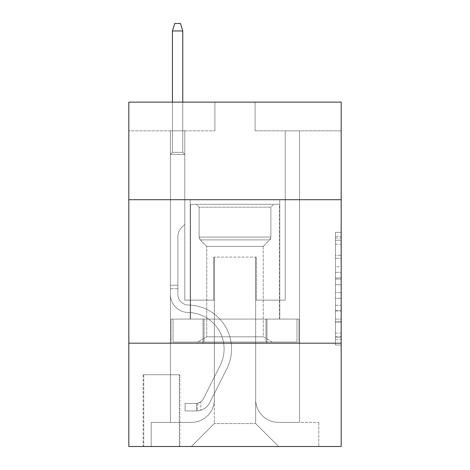 <?xml version="1.0" encoding="UTF-8"?>
<svg xmlns="http://www.w3.org/2000/svg" width="470" height="470" viewBox="0 0 470 470"><rect width="100%" height="100%" fill="white"/><g stroke="black" fill="none" stroke-linecap="round" stroke-linejoin="round"><path stroke-width="0.35" stroke-dasharray="2.35 1.76" d="M335.439 266.696L335.439 284.72L341.179 284.72L341.179 339.369L341.179 237.961L341.179 284.72L335.439 284.72L335.439 236.269L335.439 345.004L335.439 232.327L335.439 337.113L341.179 337.113L335.439 337.113L341.179 337.113L335.439 337.113L335.439 319.089L335.439 345.004L341.179 345.004L341.179 232.327L341.179 336.831L341.179 292.61L335.439 292.61L341.179 292.61L341.179 319.089L341.179 240.217L335.439 240.217L341.179 240.217L341.179 345.004L341.179 237.961L341.179 345.004L335.439 345.004L335.439 232.327L341.179 232.327L341.179 237.961L341.179 232.327L341.179 237.961L341.179 232.327L341.179 236.269L341.179 232.327L335.439 232.327L335.439 240.217L341.179 240.217L335.439 240.217L335.439 266.696L341.179 266.696M279.767 199.703L279.767 319.083L190.233 319.083L279.767 319.083L190.233 319.083L279.767 319.083L279.767 199.703L190.233 199.703L190.233 319.083L190.233 199.703L279.767 199.703M179.898 374.755L143.168 374.755L179.898 374.755L179.898 446.5L143.168 446.5L179.898 446.5M143.168 374.755L143.168 446.5M341.179 277.958L341.179 272.324L341.179 277.958L335.439 277.958L335.439 255.286L335.439 322.044L335.439 305.283L341.179 305.283L335.439 305.283L335.439 345.004L341.179 345.004L335.439 345.004L341.179 345.004L335.439 345.004L335.439 232.327L341.179 232.327L335.439 232.327L341.179 232.327L335.439 232.327L335.439 277.958L341.179 277.958M341.179 343.188L341.179 446.5L128.821 446.5L128.821 343.188L341.179 343.188L341.179 102.131L255.087 102.131L341.179 102.131L341.179 130.83L341.179 102.131L128.821 102.131L214.913 102.131L128.821 102.131L128.821 130.83L214.913 130.83L128.821 130.83L128.821 102.131L128.821 199.703L341.179 199.703L128.821 199.703L128.821 343.188L341.179 343.188L128.821 343.188M170.428 130.83L170.428 422.395L191.378 422.395A22.959 22.959 0 0 0 214.338 399.435L214.338 257.096L214.338 423.541L214.338 257.096L214.338 423.541L214.338 257.096L255.662 257.096L255.662 399.435A22.959 22.959 0 0 0 278.622 422.395L299.572 422.395L299.572 130.83L299.572 422.395L299.572 130.83L299.572 422.395L299.572 130.83L299.572 422.395L299.572 130.83L299.572 422.395L299.572 130.83L299.572 422.395L299.572 130.83L299.572 422.395L318.795 422.395L278.622 422.395L299.572 422.395L278.622 422.395L299.572 422.395L278.622 422.395L299.572 422.395L278.622 422.395L299.572 422.395L278.622 422.395L299.572 422.395L299.572 130.83L285.22 130.83L299.572 130.83L285.22 130.83L299.572 130.83L285.22 130.83L299.572 130.83L285.22 130.83L299.572 130.83L285.22 130.83L299.572 130.83L285.22 130.83L299.572 130.83L285.22 130.83L299.572 130.83L299.572 422.395L278.622 422.395A22.959 22.959 0 0 1 255.662 399.435A22.959 22.959 0 0 0 278.622 422.395A22.959 22.959 0 0 1 255.662 399.435A22.959 22.959 0 0 0 278.622 422.395A22.959 22.959 0 0 1 255.662 399.435A22.959 22.959 0 0 0 278.622 422.395A22.959 22.959 0 0 1 255.662 399.435A22.959 22.959 0 0 0 278.622 422.395A22.959 22.959 0 0 1 255.662 399.435A22.959 22.959 0 0 0 278.622 422.395A22.959 22.959 0 0 1 255.662 399.435L255.662 257.096L255.662 423.541L214.338 423.541L255.662 423.541L278.622 446.5L318.795 446.5L191.378 446.5L278.622 446.5L255.662 423.541L278.622 446.5L255.662 423.541L255.662 257.096L255.662 423.541L255.662 257.096L213.762 257.096L213.762 300.142L184.78 300.142L184.78 130.83L170.428 130.83L170.428 422.395L191.378 422.395A22.959 22.959 0 0 0 214.338 399.435L214.338 257.096L213.762 257.096L213.762 300.142L184.78 300.142L184.78 130.83L170.428 130.83L170.428 422.395L191.378 422.395L151.205 422.395L191.378 422.395L170.428 422.395L170.428 130.83L170.428 422.395L170.428 130.83L170.428 422.395L170.428 130.83L170.428 422.395L170.428 130.83L170.428 422.395L170.428 130.83L184.78 130.83L170.428 130.83L184.78 130.83L170.428 130.83L184.78 130.83L170.428 130.83L184.78 130.83L170.428 130.83L184.78 130.83L170.428 130.83L184.78 130.83L170.428 130.83L170.428 422.395L170.428 130.83M214.338 399.435L214.338 257.096L213.762 257.096L213.762 300.142L184.78 300.142L184.78 130.83L184.78 300.142L184.78 130.83L184.78 300.142L184.78 130.83L184.78 300.142L184.78 130.83L184.78 300.142L184.78 130.83L184.78 300.142L184.78 130.83L184.78 300.142L213.762 300.142L184.78 300.142L213.762 300.142L184.78 300.142L213.762 300.142L184.78 300.142L213.762 300.142L184.78 300.142L213.762 300.142L184.78 300.142L213.762 300.142L213.762 257.096L213.762 300.142L213.762 257.096L213.762 300.142L213.762 257.096L213.762 300.142L213.762 257.096L213.762 300.142L213.762 257.096L213.762 300.142L213.762 257.096L214.338 257.096L213.762 257.096L214.338 257.096L213.762 257.096L214.338 257.096L213.762 257.096L214.338 257.096L213.762 257.096L214.338 257.096L213.762 257.096L214.338 257.096L214.338 399.435A22.959 22.959 0 0 1 191.378 422.395A22.959 22.959 0 0 0 214.338 399.435A22.959 22.959 0 0 1 191.378 422.395A22.959 22.959 0 0 0 214.338 399.435A22.959 22.959 0 0 1 191.378 422.395A22.959 22.959 0 0 0 214.338 399.435A22.959 22.959 0 0 1 191.378 422.395A22.959 22.959 0 0 0 214.338 399.435A22.959 22.959 0 0 1 191.378 422.395A22.959 22.959 0 0 0 214.338 399.435M341.179 130.83L255.087 130.83L341.179 130.83M143.744 446.5L179.329 446.5L143.744 446.5L143.744 374.755L179.329 374.755L179.329 446.5L179.329 374.755L143.744 374.755L143.744 446.5M151.205 446.5L191.378 446.5L214.338 423.541L191.378 446.5L214.338 423.541L191.378 446.5L151.205 446.5L151.205 422.395L151.205 446.5M256.238 257.096L255.662 257.096L256.238 257.096L255.662 257.096L256.238 257.096L255.662 257.096L256.238 257.096L255.662 257.096L256.238 257.096L255.662 257.096L256.238 257.096L255.662 257.096L256.238 257.096L255.662 257.096L256.238 257.096L256.238 300.142L256.238 257.096M255.087 130.83L255.087 102.131L255.087 130.83M214.913 130.83L214.913 102.131L214.913 130.83M318.795 422.395L318.795 446.5L318.795 422.395M285.22 130.83L285.22 300.142L256.238 300.142L285.22 300.142L256.238 300.142L285.22 300.142L256.238 300.142L285.22 300.142L256.238 300.142L285.22 300.142L256.238 300.142L285.22 300.142L256.238 300.142L285.22 300.142L256.238 300.142L285.22 300.142L285.22 130.83M298.955 343.188L171.045 343.188L298.955 343.188L298.955 319.083L171.045 319.083L266.978 319.083L266.978 343.188L266.978 319.083L203.022 319.083L203.022 343.188L203.022 319.083L171.045 319.083L171.045 343.188L171.045 319.083L298.955 319.083L298.955 343.188M341.179 199.703L128.821 199.703M203.022 319.083L203.022 343.188L203.022 319.083M266.978 319.083L266.978 343.188L266.978 319.083M335.439 284.72L341.179 284.72L335.439 284.72M335.439 236.269L335.439 232.327L335.439 236.269L341.179 236.269L335.439 236.269M335.439 321.762L335.439 298.244L335.439 321.762L341.179 321.762L335.439 321.762M335.439 298.244L335.439 292.61L341.179 292.61L335.439 292.61L335.439 298.244L341.179 298.244L335.439 298.244M335.439 255.286L335.439 240.217L335.439 255.286L341.179 255.286L335.439 255.286M335.439 232.327L341.179 232.327L335.439 232.327L335.439 237.961L335.439 232.327L341.179 232.327M335.439 345.004L341.179 345.004L335.439 345.004L335.439 339.369L335.439 345.004M177.895 285.22L177.895 288.662L170.428 288.662L170.428 285.22L170.428 294.42L170.428 154.36L184.78 154.36L170.428 154.36L172.437 152.351L182.771 152.351L172.437 152.351L170.428 154.36L184.78 154.36L184.78 224.384L181.543 227.615A12.473 12.473 0 0 0 177.895 236.434A12.473 12.473 0 0 1 181.543 227.615L184.78 224.384L184.78 154.36L170.428 154.36L172.437 152.351L182.771 152.351L184.78 154.36L170.428 154.36L184.78 154.36L182.771 152.351L172.437 152.351L170.428 154.36L172.437 152.351L182.771 152.351L184.78 154.36L170.428 154.36L184.78 154.36L184.78 224.384L181.543 227.615A12.473 12.473 0 0 0 177.895 236.434A12.473 12.473 0 0 1 181.543 227.615L184.78 224.384L184.78 154.36L170.428 154.36L172.437 152.351L170.428 154.36L184.78 154.36L170.428 154.36L172.437 152.351L182.771 152.351L172.437 152.351L170.428 154.36L184.78 154.36L182.771 152.351L184.78 154.36L170.428 154.36L172.437 152.351L182.771 152.351L172.437 152.351L170.428 154.36L184.78 154.36L184.78 224.384L181.543 227.615A12.473 12.473 0 0 0 177.895 236.434A12.473 12.473 0 0 1 181.543 227.615L184.78 224.384L184.78 154.36L170.428 154.36L172.437 152.351L182.771 152.351L184.78 154.36L170.428 154.36L170.428 294.42A18.077 18.077 0 0 0 188.223 312.497A18.077 18.077 0 0 1 170.428 294.42L170.428 154.36L170.428 294.42A18.077 18.077 0 0 0 188.223 312.497A18.077 18.077 0 0 1 170.428 294.42L170.428 154.36L170.428 294.42A18.077 18.077 0 0 0 188.223 312.497A18.077 18.077 0 0 1 170.428 294.42L170.428 154.36L184.78 154.36L182.771 152.351L172.437 152.351L170.428 154.36L184.78 154.36L184.78 224.384L181.543 227.615A12.473 12.473 0 0 0 177.895 236.434A12.473 12.473 0 0 1 181.543 227.615L184.78 224.384L184.78 154.36L170.428 154.36L170.428 294.42A18.077 18.077 0 0 0 188.223 312.497A36.449 36.449 0 0 1 220.213 365.308A36.449 36.449 0 0 0 188.223 312.497A18.077 18.077 0 0 1 170.428 294.42L170.428 154.36L184.78 154.36L182.771 152.351L184.78 154.36L184.78 224.384L181.543 227.615A12.473 12.473 0 0 0 177.895 236.434A12.473 12.473 0 0 1 181.543 227.615L184.78 224.384L184.78 154.36L170.428 154.36L170.428 294.42A18.077 18.077 0 0 0 188.223 312.497A18.077 18.077 0 0 1 170.428 294.42L170.428 154.36L184.78 154.36L182.771 152.351L172.437 152.351L182.771 152.351L184.78 154.36L170.428 154.36L184.78 154.36L184.78 224.384L181.543 227.615A12.473 12.473 0 0 0 177.895 236.434A12.473 12.473 0 0 1 181.543 227.615L184.78 224.384L184.78 154.36L170.428 154.36L170.428 294.42A18.077 18.077 0 0 0 188.223 312.497A18.077 18.077 0 0 1 170.428 294.42L170.428 154.36L184.78 154.36L182.771 152.351L172.437 152.351L170.428 154.36L184.78 154.36L184.78 224.384L181.543 227.615A12.473 12.473 0 0 0 177.895 236.434A12.473 12.473 0 0 1 181.543 227.615L184.78 224.384L184.78 154.36L170.428 154.36L170.428 294.42L170.428 288.662L177.895 288.662L177.895 285.22L170.428 285.22L177.895 285.22L177.895 294.42L177.895 236.434L177.895 294.42A10.616 10.616 0 0 0 188.341 305.036A10.616 10.616 0 0 1 177.895 294.42L177.895 236.434L177.895 294.42L177.895 285.22L170.428 285.22L177.895 285.22L177.895 294.42A10.616 10.616 0 0 0 188.341 305.036A10.616 10.616 0 0 1 177.895 294.42L177.895 236.434L177.895 294.42A10.616 10.616 0 0 0 188.341 305.036A10.616 10.616 0 0 1 177.895 294.42L177.895 236.434L177.895 294.42L177.895 285.22L170.428 285.22L177.895 285.22L177.895 294.42A10.616 10.616 0 0 0 188.341 305.036A43.91 43.91 0 0 1 226.881 368.656A43.91 43.91 0 0 0 188.341 305.036A10.616 10.616 0 0 1 177.895 294.42L177.895 236.434L177.895 294.42A10.616 10.616 0 0 0 188.341 305.036A10.616 10.616 0 0 1 177.895 294.42L177.895 236.434L177.895 294.42L177.895 285.22L170.428 285.22M196.548 410.915A15.21 15.21 0 0 0 209.849 402.537L226.881 368.656A43.91 43.91 0 0 0 188.341 305.036A10.616 10.616 0 0 1 177.895 294.42A10.616 10.616 0 0 0 188.341 305.036A43.91 43.91 0 0 1 226.881 368.656A43.91 43.91 0 0 0 188.341 305.036A10.616 10.616 0 0 1 177.895 294.42L177.895 236.434L177.895 294.42A10.616 10.616 0 0 0 188.341 305.036A10.616 10.616 0 0 1 177.895 294.42A10.616 10.616 0 0 0 188.341 305.036A43.91 43.91 0 0 1 226.881 368.656L209.849 402.537L226.881 368.656A43.91 43.91 0 0 0 188.341 305.036A10.616 10.616 0 0 1 177.895 294.42A10.616 10.616 0 0 0 188.341 305.036A10.616 10.616 0 0 1 177.895 294.42A10.616 10.616 0 0 0 188.341 305.036A43.91 43.91 0 0 1 226.881 368.656A43.91 43.91 0 0 0 188.341 305.036A10.616 10.616 0 0 1 177.895 294.42A10.616 10.616 0 0 0 188.341 305.036A43.91 43.91 0 0 1 226.881 368.656A43.91 43.91 0 0 0 188.341 305.036A10.616 10.616 0 0 1 177.895 294.42A10.616 10.616 0 0 0 188.341 305.036A10.616 10.616 0 0 1 177.895 294.42A10.616 10.616 0 0 0 188.341 305.036A43.91 43.91 0 0 1 226.881 368.656L209.849 402.537L226.881 368.656A43.91 43.91 0 0 0 188.341 305.036A10.616 10.616 0 0 1 177.895 294.42A10.616 10.616 0 0 0 188.341 305.036A43.91 43.91 0 0 1 226.881 368.656A43.91 43.91 0 0 0 188.341 305.036A43.91 43.91 0 0 1 226.881 368.656L209.849 402.537A15.21 15.21 0 0 1 200.849 410.204A15.21 15.21 0 0 0 209.849 402.537L226.881 368.656A43.91 43.91 0 0 0 188.341 305.036A43.91 43.91 0 0 1 226.881 368.656A43.91 43.91 0 0 0 188.341 305.036A43.91 43.91 0 0 1 226.881 368.656L209.849 402.537L226.881 368.656A43.91 43.91 0 0 0 188.341 305.036A43.91 43.91 0 0 1 226.881 368.656L209.849 402.537L226.881 368.656A43.91 43.91 0 0 0 188.341 305.036A43.91 43.91 0 0 1 226.881 368.656A43.91 43.91 0 0 0 188.341 305.036A43.91 43.91 0 0 1 226.881 368.656L209.849 402.537A15.21 15.21 0 0 1 200.849 410.204C196.431 411.144 196.431 411.144 200.849 410.204C196.431 411.144 196.431 411.144 200.849 410.204A15.21 15.21 0 0 0 209.849 402.537L226.881 368.656A43.91 43.91 0 0 0 188.341 305.036A43.91 43.91 0 0 1 226.881 368.656L209.849 402.537A15.21 15.21 0 0 1 200.849 410.204C196.431 411.144 196.431 411.144 200.849 410.204C196.431 411.144 196.431 411.144 200.849 410.204A15.21 15.21 0 0 0 209.849 402.537L226.881 368.656L209.849 402.537A15.21 15.21 0 0 1 200.849 410.204C196.431 411.144 196.431 411.144 200.849 410.204C196.431 411.144 196.431 411.144 200.849 410.204A15.21 15.21 0 0 0 209.849 402.537L226.881 368.656L209.849 402.537A15.21 15.21 0 0 1 200.849 410.204C196.431 411.144 196.431 411.144 200.849 410.204C196.431 411.144 196.431 411.144 200.849 410.204A15.21 15.21 0 0 0 209.849 402.537L226.881 368.656L209.849 402.537A15.21 15.21 0 0 1 200.849 410.204C196.431 411.144 196.431 411.144 200.849 410.204C196.431 411.144 196.431 411.144 200.849 410.204A15.21 15.21 0 0 0 209.849 402.537L226.881 368.656L209.849 402.537A15.21 15.21 0 0 1 200.849 410.204C196.431 411.144 196.431 411.144 200.849 410.204C196.431 411.144 196.431 411.144 200.849 410.204A15.21 15.21 0 0 0 209.849 402.537A15.21 15.21 0 0 1 196.548 410.915L196.548 403.448A7.749 7.749 0 0 0 203.181 399.183L220.213 365.308A36.449 36.449 0 0 0 188.223 312.497A36.449 36.449 0 0 1 220.213 365.308A36.449 36.449 0 0 0 188.223 312.497A18.077 18.077 0 0 1 170.428 294.42A18.077 18.077 0 0 0 188.223 312.497A18.077 18.077 0 0 1 170.428 294.42A18.077 18.077 0 0 0 188.223 312.497A36.449 36.449 0 0 1 220.213 365.308L203.181 399.183L220.213 365.308A36.449 36.449 0 0 0 188.223 312.497A18.077 18.077 0 0 1 170.428 294.42A18.077 18.077 0 0 0 188.223 312.497A18.077 18.077 0 0 1 170.428 294.42A18.077 18.077 0 0 0 188.223 312.497A36.449 36.449 0 0 1 220.213 365.308A36.449 36.449 0 0 0 188.223 312.497A18.077 18.077 0 0 1 170.428 294.42A18.077 18.077 0 0 0 188.223 312.497A36.449 36.449 0 0 1 220.213 365.308A36.449 36.449 0 0 0 188.223 312.497A18.077 18.077 0 0 1 170.428 294.42A18.077 18.077 0 0 0 188.223 312.497A18.077 18.077 0 0 1 170.428 294.42A18.077 18.077 0 0 0 188.223 312.497A36.449 36.449 0 0 1 220.213 365.308L203.181 399.183L220.213 365.308A36.449 36.449 0 0 0 188.223 312.497A18.077 18.077 0 0 1 170.428 294.42A18.077 18.077 0 0 0 188.223 312.497A36.449 36.449 0 0 1 220.213 365.308A36.449 36.449 0 0 0 188.223 312.497A36.449 36.449 0 0 1 220.213 365.308L203.181 399.183A7.749 7.749 0 0 1 200.849 401.944C196.501 403.941 196.501 403.941 200.849 401.944C196.501 403.941 196.501 403.941 200.849 401.944A7.749 7.749 0 0 0 203.181 399.183L220.213 365.308A36.449 36.449 0 0 0 188.223 312.497A36.449 36.449 0 0 1 220.213 365.308A36.449 36.449 0 0 0 188.223 312.497A36.449 36.449 0 0 1 220.213 365.308L203.181 399.183L220.213 365.308A36.449 36.449 0 0 0 188.223 312.497A36.449 36.449 0 0 1 220.213 365.308L203.181 399.183L220.213 365.308A36.449 36.449 0 0 0 188.223 312.497A36.449 36.449 0 0 1 220.213 365.308A36.449 36.449 0 0 0 188.223 312.497A36.449 36.449 0 0 1 220.213 365.308L203.181 399.183A7.749 7.749 0 0 1 200.849 401.944C196.501 403.941 196.501 403.941 200.849 401.944C196.501 403.941 196.501 403.941 200.849 401.944A7.749 7.749 0 0 0 203.181 399.183L220.213 365.308A36.449 36.449 0 0 0 188.223 312.497A36.449 36.449 0 0 1 220.213 365.308L203.181 399.183A7.749 7.749 0 0 1 200.849 401.944C196.501 403.941 196.501 403.941 200.849 401.944C196.501 403.941 196.501 403.941 200.849 401.944A7.749 7.749 0 0 0 203.181 399.183L220.213 365.308L203.181 399.183A7.749 7.749 0 0 1 200.849 401.944C196.501 403.941 196.501 403.941 200.849 401.944C196.501 403.941 196.501 403.941 200.849 401.944A7.749 7.749 0 0 0 203.181 399.183L220.213 365.308L203.181 399.183A7.749 7.749 0 0 1 200.849 401.944C196.501 403.941 196.501 403.941 200.849 401.944C196.501 403.941 196.501 403.941 200.849 401.944A7.749 7.749 0 0 0 203.181 399.183L220.213 365.308L203.181 399.183A7.749 7.749 0 0 1 200.849 401.944C196.501 403.941 196.501 403.941 200.849 401.944C196.501 403.941 196.501 403.941 200.849 401.944A7.749 7.749 0 0 0 203.181 399.183L220.213 365.308L203.181 399.183A7.749 7.749 0 0 1 200.849 401.944C196.501 403.941 196.501 403.941 200.849 401.944C196.501 403.941 196.501 403.941 200.849 401.944A7.749 7.749 0 0 0 203.181 399.183A7.749 7.749 0 0 1 196.548 403.448L196.548 410.915L185.068 410.915L196.548 410.915A15.21 15.21 0 0 0 209.849 402.537A15.21 15.21 0 0 1 196.548 410.915L196.548 403.448L185.068 403.454L196.548 403.448A7.749 7.749 0 0 0 203.181 399.183A7.749 7.749 0 0 1 196.548 403.448L196.548 410.915L185.068 410.915L185.068 403.454L185.068 410.915L196.548 410.915A15.21 15.21 0 0 0 209.849 402.537A15.21 15.21 0 0 1 196.548 410.915L196.548 403.448L185.068 403.454L196.548 403.448A7.749 7.749 0 0 0 203.181 399.183A7.749 7.749 0 0 1 196.548 403.448L196.548 410.915L185.068 410.915L185.068 403.454L185.068 410.915L196.548 410.915A15.21 15.21 0 0 0 209.849 402.537A15.21 15.21 0 0 1 196.548 410.915L196.548 403.448L185.068 403.454L196.548 403.448A7.749 7.749 0 0 0 203.181 399.183A7.749 7.749 0 0 1 196.548 403.448L196.548 410.915L185.068 410.915L185.068 403.454L185.068 410.915L196.548 410.915A15.21 15.21 0 0 0 209.849 402.537A15.21 15.21 0 0 1 196.548 410.915L196.548 403.448L185.068 403.454L196.548 403.448A7.749 7.749 0 0 0 203.181 399.183A7.749 7.749 0 0 1 196.548 403.448L196.548 410.915L185.068 410.915L185.068 403.454L185.068 410.915L196.548 410.915A15.21 15.21 0 0 0 209.849 402.537A15.21 15.21 0 0 1 196.548 410.915L196.548 403.448L185.068 403.454L196.548 403.448A7.749 7.749 0 0 0 203.181 399.183A7.749 7.749 0 0 1 196.548 403.448L196.548 410.915L185.068 410.915L185.068 403.454L185.068 410.915L196.548 410.915A15.21 15.21 0 0 0 209.849 402.537A15.21 15.21 0 0 1 196.548 410.915L196.548 403.448L185.068 403.454L196.548 403.448A7.749 7.749 0 0 0 203.181 399.183A7.749 7.749 0 0 1 196.548 403.448L196.548 410.915L185.068 410.915L185.068 403.454L185.068 410.915L196.548 410.915M172.437 30.961L182.771 30.961L180.474 23.5L182.771 30.961L180.474 23.5L174.734 23.5L172.437 30.961L172.437 152.351L172.437 30.961L182.771 30.961L182.771 152.351L184.78 154.36L182.771 152.351L182.771 30.961L172.437 30.961L174.734 23.5L180.474 23.5L174.734 23.5L172.437 30.961L172.437 152.351L172.437 30.961L182.771 30.961L180.474 23.5L182.771 30.961L182.771 152.351L182.771 30.961L172.437 30.961L174.734 23.5L180.474 23.5L174.734 23.5L172.437 30.961L172.437 152.351L172.437 30.961L182.771 30.961L180.474 23.5L182.771 30.961L182.771 152.351L182.771 30.961L172.437 30.961L174.734 23.5L180.474 23.5L174.734 23.5L172.437 30.961L172.437 152.351L172.437 30.961L182.771 30.961L180.474 23.5L182.771 30.961L182.771 152.351L182.771 30.961L172.437 30.961L174.734 23.5L180.474 23.5L174.734 23.5L172.437 30.961L172.437 152.351L172.437 30.961L182.771 30.961L180.474 23.5L182.771 30.961L182.771 152.351L182.771 30.961L172.437 30.961L174.734 23.5L180.474 23.5L174.734 23.5L172.437 30.961L172.437 152.351L172.437 30.961L182.771 30.961L180.474 23.5L182.771 30.961L182.771 152.351L182.771 30.961L172.437 30.961L174.734 23.5L180.474 23.5L174.734 23.5L172.437 30.961L172.437 102.131M199.127 207.164L196.26 204.291L273.74 204.291L196.26 204.291L273.74 204.291L196.26 204.291L199.127 207.164L270.873 207.164L273.74 204.291L270.873 207.164L199.127 207.164L270.873 207.164L199.127 207.164L199.127 237.068L270.873 237.068L270.873 207.164L270.873 237.068L199.127 237.068L270.873 237.068L199.127 237.068L199.127 207.164M263.247 336.808L272.306 342.043L197.694 342.043L272.306 342.043L197.694 342.043L272.306 342.043L263.247 336.808L206.753 336.808L197.694 342.043L206.753 336.808L263.247 336.808L206.753 336.808L263.247 336.808L263.247 246.356L269.698 239.906A4.019 4.019 0 0 0 270.873 237.068L269.698 239.906L200.302 239.906A4.019 4.019 0 0 1 199.127 237.068L200.302 239.906L269.698 239.906L200.302 239.906L269.698 239.906L263.247 246.356L206.753 246.356L206.753 336.808L206.753 246.356L263.247 246.356L206.753 246.356L200.302 239.906L206.753 246.356L263.247 246.356L263.247 336.808M190.52 204.291L279.48 204.291L279.48 319.083L190.52 319.083L279.48 319.083L190.52 319.083L279.48 319.083L279.48 204.291L190.52 204.291L190.52 319.083L190.52 204.291L279.48 204.291L190.52 204.291M265.985 319.083L173.036 319.083L265.985 319.083L265.985 342.043L296.964 342.043L173.036 342.043L296.964 342.043L204.015 342.043L265.985 342.043L265.985 319.083L296.964 319.083L296.964 342.043L296.964 319.083L204.015 319.083L204.015 342.043L173.036 342.043L204.015 342.043L204.015 319.083L265.985 319.083L265.985 342.043L265.985 319.083M173.036 319.083L173.036 342.043L173.036 319.083L204.015 319.083L173.036 319.083M204.015 319.083L204.015 342.043L204.015 319.083M185.068 403.454L196.26 403.454L185.068 403.454L185.068 410.915L185.068 403.454M200.849 410.204C196.431 411.144 196.431 411.144 200.849 410.204C196.431 411.144 196.431 411.144 200.849 410.204L200.849 401.944L200.849 410.204M182.771 102.131L182.771 30.961M335.439 319.089L341.179 319.089L335.439 319.089M335.439 310.635L341.179 310.635M335.439 258.242L341.179 258.242L335.439 258.242M335.439 237.961L341.179 237.961M335.439 339.369L341.179 339.369M335.439 333.171L341.179 333.171M335.439 244.159L341.179 244.159M335.439 279.086L341.179 279.086L335.439 279.086M335.439 310.917L341.179 310.917L335.439 310.917M335.439 322.044L341.179 322.044L335.439 322.044M335.439 272.324L341.179 272.324L335.439 272.324M177.895 288.662L170.428 288.662L177.895 288.662M335.439 336.831L341.179 336.831M335.439 337.113L341.179 337.113M335.439 240.217L341.179 240.217M197.406 403.366L197.406 410.874"/><path stroke-width="0.7" d="M341.179 199.703L341.179 102.131L128.821 102.131L128.821 199.703L341.179 199.703L341.179 446.5L128.821 446.5L128.821 199.703M341.179 343.188L128.821 343.188M182.771 102.131L182.771 30.961L172.437 30.961L172.437 102.131M172.437 30.961L174.734 23.5L180.474 23.5L182.771 30.961"/></g></svg>
